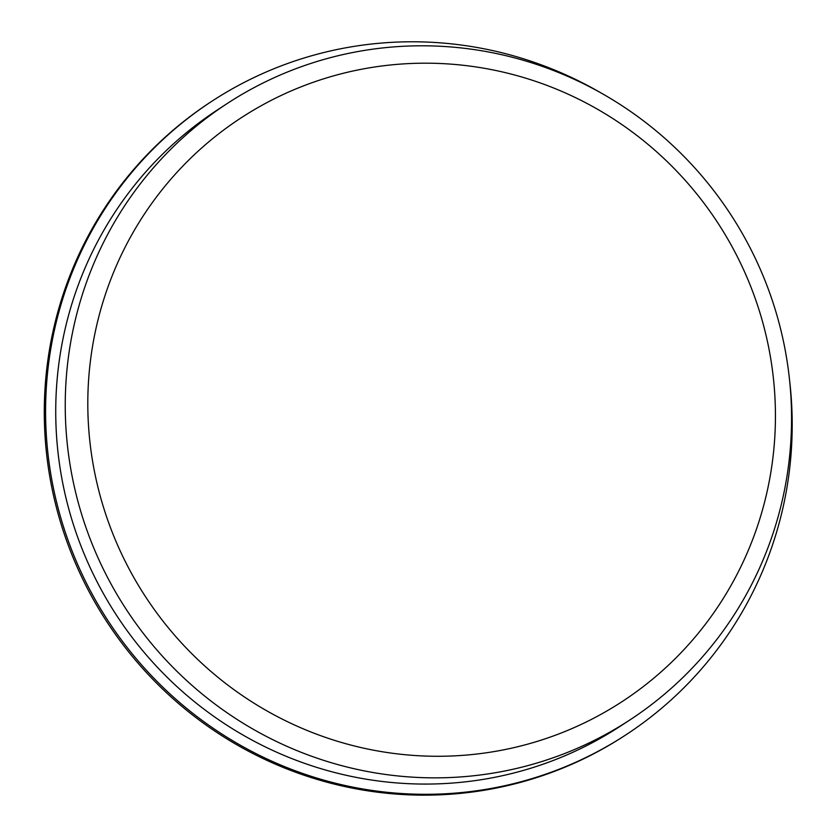 <?xml version="1.0" encoding="UTF-8"?>
<svg xmlns="http://www.w3.org/2000/svg" width="837" height="837" viewBox="0 0 837 837"><rect width="100%" height="100%" fill="white"/><g stroke="black" fill="none" stroke-linecap="round" stroke-linejoin="round"><path stroke-width="1.26" d="M371.063 749.711A348.558 341.799 -123.1 0 1 168.792 181.598A348.558 341.799 -123.1 0 1 755.005 297.888A348.558 341.799 -123.1 0 1 371.063 749.711M789.647 380.825A378.439 371.105 -123.1 0 1 625.773 734.928L624.475 735.775A378.439 371.105 -123.1 0 1 351.843 788.025A378.439 371.105 -123.1 0 1 52.114 488.934A378.439 371.105 -123.1 0 1 210.704 102.009L212.002 101.162A378.439 371.105 -123.1 0 1 602.106 93.577M625.773 734.928A378.439 371.105 -123.1 0 1 353.141 787.178A378.439 371.105 -123.1 0 1 53.411 488.086A378.439 371.105 -123.1 0 1 212.002 101.162M629.665 720.092L620.154 726.307A368.144 361.009 -123.1 0 1 354.93 777.134A368.144 361.009 -123.1 0 1 63.35 486.182A368.144 361.009 -123.1 0 1 217.63 109.783L227.141 103.568A368.144 361.009 -123.1 0 1 730.691 214.471A368.144 361.009 -123.1 0 1 629.665 720.092A368.144 361.009 -123.1 0 1 364.44 770.919A368.144 361.009 -123.1 0 1 72.861 479.967A368.144 361.009 -123.1 0 1 227.141 103.568"/></g></svg>
